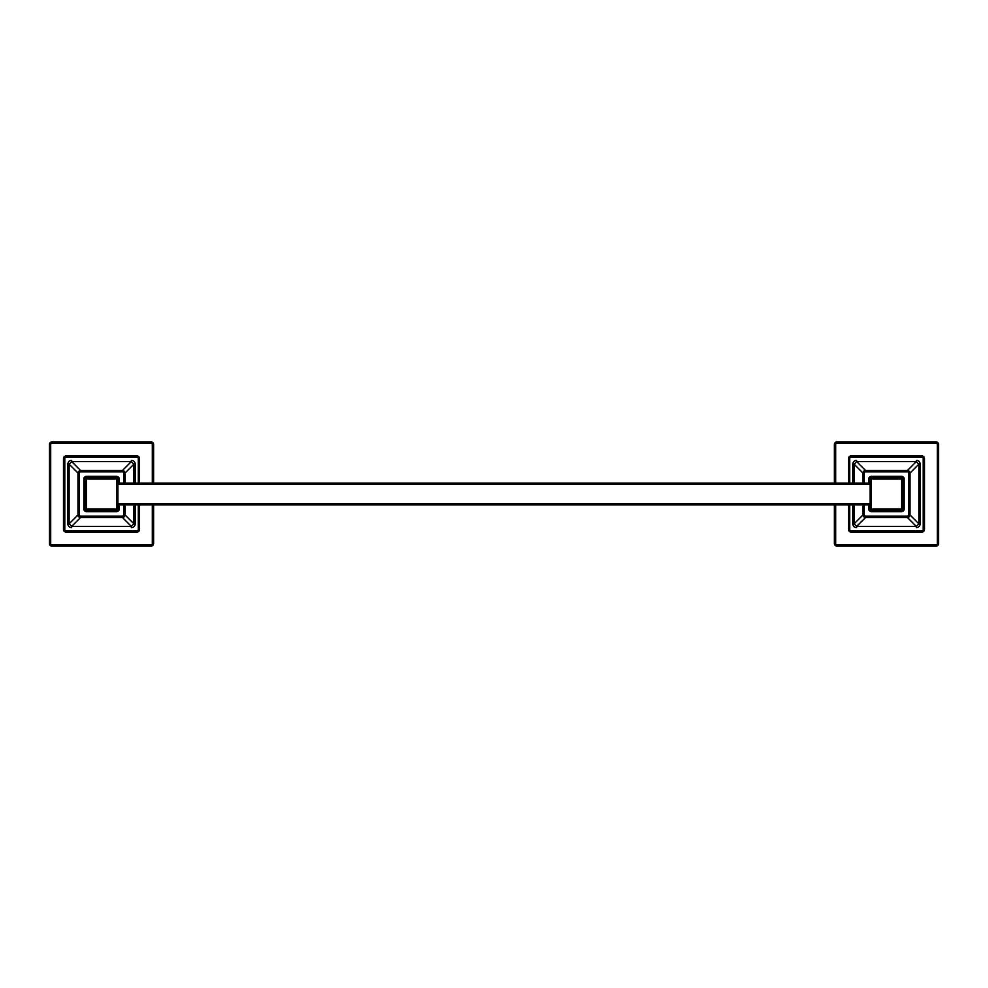 <?xml version="1.0" encoding="UTF-8"?>
<svg xmlns="http://www.w3.org/2000/svg" width="988" height="988" viewBox="0 0 988 988"><rect width="100%" height="100%" fill="white"/><g stroke="black" fill="none" stroke-linecap="round" stroke-linejoin="round"><path stroke-width="1.48" d="M153.585 444.057L151.016 441.883A2.618 2.618 0 0 1 153.622 444.501L153.622 444.464A2.618 2.618 0 0 0 151.016 441.883L151.016 443.192L52.018 443.192L151.016 443.192A1.309 1.309 0 0 1 152.313 444.501L153.622 444.501L153.622 483.095L153.622 444.501L152.313 444.501L152.313 483.095L152.313 444.501A1.309 1.309 0 0 0 151.016 443.192L151.016 441.883L52.018 441.883A2.618 2.618 0 0 0 49.4 444.501L49.4 543.499A2.618 2.618 0 0 0 52.018 546.117L151.016 546.117A2.618 2.618 0 0 0 153.622 543.499L153.622 504.905L153.597 543.931M151.016 441.883L52.018 441.883L52.018 443.192A1.309 1.309 0 0 0 50.709 444.501A1.309 1.309 0 0 1 52.018 443.192L52.018 441.883L151.016 441.883L52.018 441.883A2.618 2.618 0 0 0 49.4 444.501L49.4 543.499A2.618 2.618 0 0 0 52.018 546.117L151.016 546.117A2.618 2.618 0 0 0 153.622 543.499L152.313 543.499L152.313 504.905L152.313 543.499L153.622 543.499M52.018 546.117L52.018 544.808A1.309 1.309 0 0 1 50.709 543.499L49.4 543.499L49.4 444.501L50.709 444.501L50.709 543.499L49.4 543.499L49.4 444.501L50.709 444.501L50.709 543.499A1.309 1.309 0 0 0 52.018 544.808L151.016 544.808A1.309 1.309 0 0 0 152.313 543.499A1.309 1.309 0 0 1 151.016 544.808L151.016 546.117L52.018 546.117L151.016 546.117L151.016 544.808L52.018 544.808L52.018 546.117L49.956 545.104L49.4 543.338L50.709 541.226M153.523 443.785L153.251 443.143M152.807 442.599L151.695 441.982M49.499 544.203L49.783 544.857L49.499 544.203M50.265 545.438L51.327 546.018L50.265 545.438M50.116 442.71L49.486 443.822L50.116 442.71M151.72 546.018L152.362 545.734L151.72 546.018M938.6 543.486L937.587 545.561L935.982 546.117L836.984 546.117A2.618 2.618 0 0 1 834.378 543.499L834.378 504.905L834.378 543.536L835.687 543.499L834.378 543.499A2.618 2.618 0 0 0 836.984 546.117L935.982 546.117L935.982 544.808L935.982 546.117A2.618 2.618 0 0 0 938.6 543.499L937.291 543.499A1.309 1.309 0 0 1 935.982 544.808L836.984 544.808L836.984 546.117L836.984 544.808A1.309 1.309 0 0 1 835.687 543.499L835.687 504.905L835.687 543.499A1.309 1.309 0 0 0 836.984 544.808L935.982 544.808A1.309 1.309 0 0 0 937.291 543.499L937.291 444.501A1.309 1.309 0 0 0 935.982 443.192L935.982 441.883L836.984 441.883A2.618 2.618 0 0 0 834.378 444.501L834.378 483.095L834.403 444.069M935.982 546.117A2.618 2.618 0 0 0 938.6 543.499L938.6 444.501L938.6 543.499L937.291 543.499L937.291 444.501A1.309 1.309 0 0 0 935.982 443.192L935.982 441.883L836.984 441.883A2.618 2.618 0 0 0 834.378 444.501L835.687 444.501L835.687 483.095L835.687 444.501L834.378 444.501M935.982 441.883A2.618 2.618 0 0 1 938.6 444.501L938.6 543.499L938.6 444.501L937.291 444.501L938.6 444.501A2.618 2.618 0 0 0 935.982 441.883L836.984 441.883L836.984 443.192A1.309 1.309 0 0 0 835.687 444.501A1.309 1.309 0 0 1 836.984 443.192L836.984 441.883L935.982 441.883L938.044 442.896L938.6 444.514M935.982 443.192L836.984 443.192L935.982 443.192M938.501 443.797L938.217 443.143L938.501 443.797M937.736 442.562L936.673 441.982L937.736 442.562M834.477 544.215L834.749 544.857L834.477 544.215M835.193 545.401L836.305 546.018L835.193 545.401M836.28 441.982L835.638 442.266L836.28 441.982M936.686 546.018L937.328 545.746L936.686 546.018M937.884 545.29L938.514 544.178L937.884 545.29M64.776 529.432A1.309 1.309 0 0 0 66.085 530.741L136.949 530.741A1.309 1.309 0 0 0 138.258 529.432L138.258 504.905L138.258 529.432L139.567 529.432L139.567 504.905L139.567 529.432A2.618 2.618 0 0 1 136.949 532.05L66.085 532.05L136.949 532.05A2.618 2.618 0 0 0 139.567 529.432L138.258 529.432A1.309 1.309 0 0 1 136.949 530.741L136.949 532.05L66.085 532.05L136.949 532.05L136.949 530.741L66.085 530.741L66.085 532.05A2.618 2.618 0 0 1 63.467 529.432L63.467 458.568L63.467 529.432A2.618 2.618 0 0 0 66.085 532.05L66.085 530.741A1.309 1.309 0 0 1 64.776 529.432L63.467 529.432L63.467 458.568L63.467 529.432L64.776 529.432L64.776 458.568L63.467 458.568A2.618 2.618 0 0 1 66.085 455.95L136.949 455.95L66.085 455.95A2.618 2.618 0 0 0 63.467 458.568L64.776 458.568L64.776 529.432M138.258 483.095L138.258 458.568A1.309 1.309 0 0 0 136.949 457.259L66.085 457.259A1.309 1.309 0 0 0 64.776 458.568A1.309 1.309 0 0 1 66.085 457.259L66.085 455.95L136.949 455.95L66.085 455.95L66.085 457.259L136.949 457.259L136.949 455.95A2.618 2.618 0 0 1 139.567 458.568L139.567 483.095L139.567 458.568A2.618 2.618 0 0 0 136.949 455.95L136.949 457.259A1.309 1.309 0 0 1 138.258 458.568L139.567 458.568L139.567 483.095L139.567 458.568L138.258 458.568L138.258 483.095M125.019 476.673L125.019 483.095L125.019 473.116L125.019 483.095L125.019 473.116L123.71 473.116L123.71 483.095L123.71 473.116A1.309 1.309 0 0 0 122.401 471.807L80.621 471.807A1.309 1.309 0 0 0 79.312 473.116L79.312 514.884A1.309 1.309 0 0 0 80.621 516.193L122.401 516.193A1.309 1.309 0 0 0 123.71 514.884L123.71 504.905L123.71 514.884L125.019 514.884L125.019 504.905L125.019 511.327M135.208 483.095L135.208 464.175L133.923 464.175L131.342 461.594L131.342 460.309C133.713 460.544 134.998 461.828 135.208 464.175L133.923 464.175L133.923 483.095L133.923 464.175L131.342 461.594L71.679 461.594L80.584 470.498L71.679 461.594L69.111 464.175L67.826 464.175C68.049 461.804 69.345 460.507 71.679 460.309L71.679 461.594L69.111 464.175L69.111 523.825L71.679 526.406L71.679 527.691C69.308 527.456 68.024 526.172 67.826 523.825L67.826 464.175L69.111 464.175L69.111 523.825L78.003 514.933L69.111 523.825L71.679 526.406L80.584 517.502L71.679 526.406L131.342 526.406L122.438 517.502L131.342 526.406L133.923 523.825L125.019 514.933L133.923 523.825L133.923 504.905L133.923 523.825L135.208 523.825L133.923 523.825L131.342 526.406L131.342 527.691C133.689 527.493 134.973 526.196 135.208 523.825L135.208 504.905M69.111 464.175L78.003 473.067L69.111 464.175M133.923 464.175L125.019 473.067L133.923 464.175M131.342 461.594L122.438 470.498L131.342 461.594M84.19 517.502L118.832 517.502M118.832 470.498L84.19 470.498M78.003 476.673L78.003 511.327M124.908 472.375L125.019 473.116L123.71 473.116A1.309 1.309 0 0 0 122.401 471.807L122.401 470.498L80.621 470.498A2.618 2.618 0 0 0 78.003 473.116L78.003 514.884A2.618 2.618 0 0 0 80.621 517.502L122.401 517.502A2.618 2.618 0 0 0 125.019 514.884L125.019 504.905M125.019 483.095L125.019 473.116A2.618 2.618 0 0 0 122.401 470.498L122.401 471.807L80.621 471.807L80.621 470.498A2.618 2.618 0 0 0 78.003 473.116L78.003 514.884A2.618 2.618 0 0 0 80.621 517.502L122.401 517.502A2.618 2.618 0 0 0 125.019 514.884L123.71 514.884A1.309 1.309 0 0 1 122.401 516.193L122.401 517.502L122.401 516.193L80.621 516.193L80.621 517.502L80.621 516.193A1.309 1.309 0 0 1 79.312 514.884L78.003 514.884L79.312 514.884L79.312 473.116L78.003 473.116L79.312 473.116A1.309 1.309 0 0 1 80.621 471.807L80.621 470.498L79.892 470.597M67.826 523.825L69.111 523.825L67.826 523.825M125.019 473.116A2.618 2.618 0 0 0 122.401 470.498L80.621 470.498M78.114 515.625L78.003 514.884M122.401 517.502L122.463 516.279L122.401 517.502L123.13 517.403M119.178 504.905L119.178 509.042L116.559 509.042L116.559 478.958L86.462 478.958L86.462 476.34L116.559 476.34L116.559 477.649L86.462 477.649A1.309 1.309 0 0 0 85.166 478.958L85.166 509.042L83.857 509.042L83.857 478.958L85.166 478.958L85.166 509.042A1.309 1.309 0 0 0 86.462 510.351L86.462 509.042L116.559 509.042L116.559 478.958L86.462 478.958L86.462 509.042L116.559 509.042L116.559 511.661L86.462 511.661L86.462 510.351L116.559 510.351A1.309 1.309 0 0 0 117.868 509.042L117.868 478.958L119.178 478.958L119.178 483.095M86.462 510.351L116.559 510.351L116.559 511.661A2.618 2.618 0 0 0 119.178 509.042L117.868 509.042L117.868 478.958A1.309 1.309 0 0 0 116.559 477.649L116.559 478.958L119.178 478.958A2.618 2.618 0 0 0 116.559 476.34L116.559 477.649L86.462 477.649L86.462 476.34A2.618 2.618 0 0 0 83.857 478.958L86.462 478.958L86.462 509.042L83.857 509.042A2.618 2.618 0 0 0 86.462 511.661L86.462 509.042L85.166 509.042A1.309 1.309 0 0 0 86.462 510.351L116.559 510.351A1.309 1.309 0 0 0 117.535 509.919A1.309 1.309 0 0 1 116.559 510.351L86.462 510.351M85.487 478.081A1.309 1.309 0 0 0 85.227 478.55A1.309 1.309 0 0 1 86.462 477.649A1.309 1.309 0 0 0 85.487 478.081A1.309 1.309 0 0 1 86.462 477.649L116.559 477.649A1.309 1.309 0 0 1 116.967 477.71A1.309 1.309 0 0 0 116.559 477.649A1.309 1.309 0 0 1 117.868 478.958A1.309 1.309 0 0 0 117.424 477.97A1.309 1.309 0 0 1 117.868 478.958L117.868 509.042A1.309 1.309 0 0 1 117.807 509.45A1.309 1.309 0 0 0 117.868 509.042A1.309 1.309 0 0 1 116.559 510.351A1.309 1.309 0 0 0 117.078 510.24M868.823 483.095L868.823 478.958L870.132 478.958L870.132 509.042L870.132 504.905L117.868 504.905L870.132 504.905L117.868 504.905L117.868 509.042L116.559 509.042L116.559 510.351M85.227 478.55A1.309 1.309 0 0 0 85.166 478.958L86.462 478.958L86.462 477.649L116.559 477.649L116.559 478.958L117.868 478.958A1.309 1.309 0 0 0 117.757 478.427M923.224 458.568A1.309 1.309 0 0 0 921.915 457.259L851.051 457.259A1.309 1.309 0 0 0 849.742 458.568L849.742 483.095L849.742 458.568L848.433 458.568L848.433 483.095L848.433 458.568A2.618 2.618 0 0 1 851.051 455.95L921.915 455.95L851.051 455.95A2.618 2.618 0 0 0 848.433 458.568L849.742 458.568A1.309 1.309 0 0 1 851.051 457.259L851.051 455.95L921.915 455.95L851.051 455.95L851.051 457.259L921.915 457.259L921.915 455.95A2.618 2.618 0 0 1 924.533 458.568L924.533 529.432L924.533 458.568A2.618 2.618 0 0 0 921.915 455.95L921.915 457.259A1.309 1.309 0 0 1 923.224 458.568L924.533 458.568L924.533 529.432L924.533 458.568L923.224 458.568L923.224 529.432L924.533 529.432L924.212 530.68L921.903 532.05L851.051 532.05L921.915 532.05A2.618 2.618 0 0 0 924.533 529.432L923.224 529.432L923.224 458.568M921.915 532.05L851.051 532.05L921.915 532.05L921.915 530.741L851.051 530.741L851.051 532.05A2.618 2.618 0 0 1 848.433 529.432A2.618 2.618 0 0 0 851.051 532.05L851.051 530.741A1.309 1.309 0 0 1 849.742 529.432L848.433 529.432L848.433 504.905L848.433 529.432L848.433 504.905L848.433 529.432L849.742 529.432L849.742 504.905L849.742 529.432A1.309 1.309 0 0 0 851.051 530.741L921.915 530.741A1.309 1.309 0 0 0 923.224 529.432A1.309 1.309 0 0 1 921.915 530.741L921.915 532.05A2.618 2.618 0 0 0 924.533 529.432M862.981 511.327L862.981 504.905L862.981 514.884L862.981 504.905L862.981 514.884L864.29 514.884L864.29 504.905L864.29 514.884A1.309 1.309 0 0 0 865.599 516.193L907.379 516.193A1.309 1.309 0 0 0 908.688 514.884L908.688 473.116A1.309 1.309 0 0 0 907.379 471.807L865.599 471.807A1.309 1.309 0 0 0 864.29 473.116L864.29 483.095L864.29 473.116L862.981 473.116L862.981 483.095L862.981 476.673M852.792 504.905L852.792 523.825L854.077 523.825L856.658 526.406L856.658 527.691C854.287 527.456 853.002 526.172 852.792 523.825L854.077 523.825L854.077 504.905L854.077 523.825L856.658 526.406L916.321 526.406L907.416 517.502L916.321 526.406L918.889 523.825L920.174 523.825C919.952 526.196 918.655 527.493 916.321 527.691L916.321 526.406L918.889 523.825L918.889 464.175L916.321 461.594L916.321 460.309C918.692 460.544 919.976 461.828 920.174 464.175L920.174 523.825L918.889 523.825L918.889 464.175L909.997 473.067L918.889 464.175L916.321 461.594L907.416 470.498L916.321 461.594L856.658 461.594L865.562 470.498L856.658 461.594L854.077 464.175L862.981 473.067L854.077 464.175L854.077 483.095L854.077 464.175L852.792 464.175L854.077 464.175L856.658 461.594L856.658 460.309C854.311 460.507 853.027 461.804 852.792 464.175L852.792 483.095M918.889 523.825L909.997 514.933L918.889 523.825M854.077 523.825L862.981 514.933L854.077 523.825M856.658 526.406L865.562 517.502L856.658 526.406M903.81 470.498L869.168 470.498M869.168 517.502L903.81 517.502M909.997 511.327L909.997 476.673M863.092 515.625L862.981 514.884L864.29 514.884A1.309 1.309 0 0 0 865.599 516.193L865.599 517.502L907.379 517.502A2.618 2.618 0 0 0 909.997 514.884L909.997 473.116A2.618 2.618 0 0 0 907.379 470.498L865.599 470.498A2.618 2.618 0 0 0 862.981 473.116L862.981 483.095M862.981 504.905L862.981 514.884A2.618 2.618 0 0 0 865.599 517.502L865.599 516.193L907.379 516.193L907.379 517.502A2.618 2.618 0 0 0 909.997 514.884L909.997 473.116A2.618 2.618 0 0 0 907.379 470.498L865.599 470.498A2.618 2.618 0 0 0 862.981 473.116L864.29 473.116A1.309 1.309 0 0 1 865.599 471.807L865.599 470.498L865.599 471.807L907.379 471.807L907.379 470.498L907.379 471.807A1.309 1.309 0 0 1 908.688 473.116L909.997 473.116L908.688 473.116L908.688 514.884L909.997 514.884L908.688 514.884A1.309 1.309 0 0 1 907.379 516.193L907.379 517.502L908.108 517.403M920.174 464.175L918.889 464.175L920.174 464.175M862.981 514.884A2.618 2.618 0 0 0 865.599 517.502L907.379 517.502M909.886 472.375L909.997 473.116M865.599 470.498L865.537 471.721L865.599 470.498L864.87 470.597M870.243 509.573A1.309 1.309 0 0 0 871.441 510.351L871.441 509.042L870.132 509.042A1.309 1.309 0 0 0 870.243 509.573A1.309 1.309 0 0 1 870.132 509.042A1.309 1.309 0 0 0 870.243 509.573A1.309 1.309 0 0 1 870.132 509.042L868.823 509.042A2.618 2.618 0 0 0 871.441 511.661L871.441 510.351L901.538 510.351L901.538 511.661A2.618 2.618 0 0 0 904.144 509.042L901.538 509.042L901.538 478.958L904.144 478.958A2.618 2.618 0 0 0 901.538 476.34L901.538 477.649L871.441 477.649L871.441 476.34A2.618 2.618 0 0 0 868.823 478.958L870.132 478.958L870.132 509.042A1.309 1.309 0 0 0 871.441 510.351L871.441 509.042L901.538 509.042L901.538 511.661L871.441 511.661L871.441 510.351L901.538 510.351A1.309 1.309 0 0 0 902.834 509.042L902.834 478.958L904.144 478.958L904.144 509.042L902.834 509.042L902.834 478.958A1.309 1.309 0 0 0 901.538 477.649L901.538 478.958L871.441 478.958L871.441 509.042L901.538 509.042L901.538 478.958L871.441 478.958L871.441 476.34L901.538 476.34L901.538 477.649L871.441 477.649A1.309 1.309 0 0 0 870.132 478.958L871.441 478.958L871.441 509.042L868.823 509.042L868.823 504.905M870.465 478.081A1.309 1.309 0 0 0 870.193 478.55A1.309 1.309 0 0 1 871.441 477.649A1.309 1.309 0 0 0 870.465 478.081A1.309 1.309 0 0 1 871.441 477.649L901.538 477.649L901.538 478.958L902.834 478.958A1.309 1.309 0 0 0 901.538 477.649L871.441 477.649A1.309 1.309 0 0 0 870.922 477.76M901.538 510.351L901.538 509.042L902.834 509.042L902.834 478.958L902.834 509.042A1.309 1.309 0 0 1 901.538 510.351A1.309 1.309 0 0 0 902.834 509.042A1.309 1.309 0 0 1 901.538 510.351L871.441 510.351L901.538 510.351A1.309 1.309 0 0 0 902.056 510.24M870.193 478.55A1.309 1.309 0 0 0 870.132 478.958L871.441 478.958L871.441 477.649M117.868 484.404L870.132 484.404L117.868 484.404M870.132 509.042L870.132 478.958L870.132 483.095L117.868 483.095L870.132 483.095L117.868 483.095L117.868 478.958M117.868 503.596L870.132 503.596L117.868 503.596M152.313 541.226L153.473 544.388L151.979 545.932L148.743 544.808M148.743 443.192L151.893 442.044L153.498 443.698L152.313 446.774M50.709 446.774L49.425 444.18L50.413 442.439L52.018 441.883M839.257 544.808L836.107 545.956L834.502 544.302L835.687 541.226M835.687 446.774L834.527 443.612L836.021 442.068L839.257 443.192M64.776 460.828L63.689 459.618L63.788 457.321L66.097 455.95M85.166 509.042L85.166 478.958L85.166 509.042"/></g></svg>
